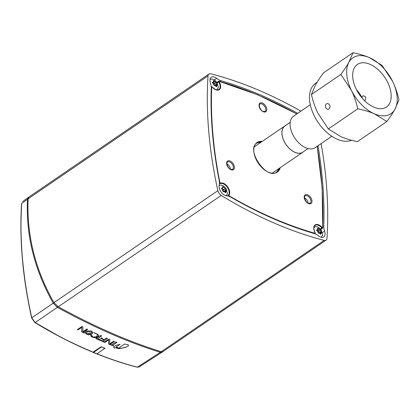 <?xml version="1.0" encoding="UTF-8"?>
<svg xmlns="http://www.w3.org/2000/svg" width="420" height="420" viewBox="0 0 420 420"><rect width="100%" height="100%" fill="white"/><g stroke="black" fill="none" stroke-linecap="round" stroke-linejoin="round"><path stroke-width="0.63" d="M383.119 108.449A25.778 15.33 -124.3 0 1 357.651 91.828A25.778 15.33 -124.3 0 1 357.394 64.454A25.778 15.33 -124.3 0 1 384.594 77.086A25.778 15.33 -124.3 0 1 386.474 107.021A25.778 15.33 -124.3 0 1 383.119 108.449M364.964 101.105L365.883 97.162L363.279 95.681L361.804 97.177M351.566 140.27A33.81 20.113 -124.3 0 1 316.974 120.682A33.81 20.113 -124.3 0 1 315.688 83.218L317.131 82.231M329.579 105.115A2.867 2.236 77.6 0 1 328.293 109.216A2.867 2.236 77.6 0 1 325.49 106.895A2.867 2.236 77.6 0 1 327.065 103.619A2.867 2.236 77.6 0 1 329.579 105.115M352.989 52.705C359.257 53.965 364.77 55.624 369.526 57.677A33.81 20.113 55.7 0 0 348.931 62.191L352.989 52.705L323.542 72.823C320.161 77.422 317.468 81.496 315.473 85.05L311.414 94.542C312.984 101.299 315.137 107.494 317.877 113.111L328.351 128.945L340.882 136.657C345.644 138.71 351.157 140.369 357.425 141.629L386.873 121.511L374.341 113.799A33.81 20.113 55.7 0 0 394.942 109.284C392.942 112.838 390.254 116.912 386.873 121.511M399 99.792L394.942 109.284A33.81 20.113 55.7 0 0 392.532 81.223C395.272 86.846 397.43 93.035 399 99.792M382.058 65.389L392.532 81.223A33.81 20.113 55.7 0 0 369.526 57.677L382.058 65.389M374.341 113.799C369.584 111.746 364.067 110.087 357.798 108.822C356.228 102.065 354.076 95.876 351.335 90.253A33.81 20.113 55.7 0 0 374.341 113.799M351.335 90.253L340.862 74.419C344.243 69.82 346.931 65.746 348.931 62.191A33.81 20.113 55.7 0 0 351.335 90.253M357.798 108.822L328.351 128.945M340.862 74.419L311.414 94.542M300.893 111.153A425.969 253.376 55.7 0 0 210.809 73.805A5.014 2.982 -124.3 0 0 208.94 74.03A5.014 2.982 -124.3 0 0 208.026 75.889L28.145 198.791C26.57 234.99 35.17 269.614 53.949 302.663L58.249 306.794C77.059 317.063 94.794 325.815 111.463 333.05C128.147 340.368 144.732 346.594 161.222 351.734L162.797 351.708L326.078 240.14A5.014 2.982 55.7 0 0 326.991 238.287A425.969 253.376 55.7 0 0 321.121 143.582M208.94 74.03L29.038 196.954L28.145 198.791M326.078 240.14A5.014 2.982 55.7 0 1 324.209 240.371A425.969 253.376 55.7 0 1 221.235 195.436A5.014 2.982 -124.3 0 1 217.865 190.664A425.969 253.376 -124.3 0 1 208.026 75.889M219.975 81.364L220.957 80.692A12.527 7.45 -124.3 0 1 216.652 78.361A7.266 4.321 -124.3 0 0 211.286 77.296A7.266 4.321 -124.3 0 0 210.436 83.018A12.527 7.45 -124.3 0 1 211.265 87.959A420.961 250.394 55.7 0 0 219.209 180.595A12.527 7.45 -124.3 0 1 219.193 185.162A7.266 4.321 -124.3 0 0 221.02 191.945A7.266 4.321 -124.3 0 0 226.721 195.825A12.527 7.45 -124.3 0 1 230.947 197.211A420.961 250.394 -124.3 0 0 314.06 233.483A12.527 7.45 -124.3 0 1 318.365 235.814A7.266 4.321 -124.3 0 0 323.731 236.875A7.266 4.321 -124.3 0 0 324.581 231.152A12.527 7.45 -124.3 0 1 323.752 226.217L322.807 226.863M318.019 145.703A420.961 250.394 -124.3 0 1 323.752 226.217M220.957 80.692A420.961 250.394 -124.3 0 1 297.691 113.342M304.458 197.794A4.431 2.635 -124.3 0 1 308.075 203.086M226.905 163.947A4.431 2.635 -124.3 0 1 230.522 169.239M296.741 113.988A420 249.827 55.7 0 0 219.324 81.328L219.182 81.742A7.471 4.447 -124.3 0 1 219.366 89.628A7.471 4.447 -124.3 0 1 212.137 87.024L211.712 87.035A420 249.827 55.7 0 0 219.917 182.763L220.379 183.162A7.471 4.447 -124.3 0 1 227.703 186.91A7.471 4.447 -124.3 0 1 228.916 195.248A0.378 0.299 -140.2 0 0 228.428 195.127A0.751 0.436 56.1 0 0 228.827 196.245M219.45 183.02A0.751 0.436 55.2 0 0 220.322 183.656A7.098 4.221 -124.3 0 1 227.283 187.215A7.098 4.221 -124.3 0 1 228.428 195.127A9034.699 6395.351 10.7 0 1 227.293 195.878M228.916 195.248L229.142 195.825A420 249.827 55.7 0 0 315.026 233.305L315.168 232.89A7.471 4.447 -124.3 0 1 314.99 225.005A7.471 4.447 -124.3 0 1 322.214 227.603L321.825 227.95A0.751 0.441 54.5 0 0 322.55 228.212A0.751 0.441 54.5 0 0 322.675 227.923L322.156 188.024L317.184 146.27M315.168 232.89L315.242 232.869C313.467 229.257 313.383 226.779 315.005 225.446L315.005 225.446A7.098 4.221 -124.3 0 1 321.825 227.95A9034.699 3520.519 -54.2 0 0 320.344 229.037M315.005 233.814A0.751 0.452 54.5 0 0 315.147 233.762A0.751 0.452 54.5 0 0 315.236 233.189M211.895 86.867A0.751 0.452 56.8 0 0 211.334 86.74A0.751 0.452 56.8 0 0 211.244 86.825M219.324 81.328L219.014 81.165A0.751 0.441 56.8 0 0 218.736 81.191A0.751 0.441 56.8 0 0 218.731 82A7.098 4.221 -124.3 0 1 218.768 89.581L218.768 89.581C217.324 89.476 217.907 91.959 212.173 86.951L212.095 86.982M217.187 82.976A8907.901 3390.529 164.9 0 0 218.731 82L219.182 81.742M227.283 192.439A6.001 3.57 -124.3 0 1 227.304 192.927A6.001 3.57 -124.3 0 1 226.385 195.305A6.001 3.57 -124.3 0 1 225.787 195.667M219.072 185.84A6.001 3.57 -124.3 0 1 219.629 185.414A6.001 3.57 -124.3 0 1 222.175 185.419A6.001 3.57 -124.3 0 1 222.39 185.509M226.149 191.006L225.598 192.743L224.858 191.945L223.85 191.51L223.561 191.73L222.731 190.885L221.786 188.129L222.185 188.129L222.605 187.373L222.401 187.026L223.146 186.863L224.059 187.603L224.627 187.504L225.446 188.354L226.391 191.111L225.902 191.021L224.774 191.793M222.401 187.026L222.39 186.627M221.398 188.664L222.532 188.039L221.45 188.78M223.876 191.489L223.419 191.798L223.75 191.384A0.94 0.557 -124.3 0 1 223.277 190.827A0.94 0.557 -124.3 0 1 223.162 190.192L223.225 189.872A0.625 0.373 55.7 0 0 222.5 188.979M222.915 190.234A2.315 1.381 -124.3 0 1 223.277 190.827A2.315 1.381 -124.3 0 1 223.571 191.698M218.19 86.383A6.001 3.57 -124.3 0 1 218.211 86.872A6.001 3.57 -124.3 0 1 217.292 89.25A6.001 3.57 -124.3 0 1 216.053 89.764M209.979 79.784A6.001 3.57 -124.3 0 1 210.536 79.359A6.001 3.57 -124.3 0 1 213.087 79.364A6.001 3.57 -124.3 0 1 213.297 79.454M215.523 81.454L217.214 84.042L217.297 85.055L216.636 85.701L216.505 86.688L215.765 85.89L214.757 85.454L214.452 85.685L212.783 83.081L212.693 82.073L213.092 82.073L213.512 81.317L213.313 80.971L214.053 80.808L214.966 81.548L215.534 81.448M213.313 80.971L213.297 80.572M212.31 82.609L213.439 81.984L212.357 82.719M214.783 85.433L214.331 85.743L214.783 85.433M217.061 84.945L215.68 85.738M215.366 81.585L213.092 83.139A0.94 0.557 -124.3 0 1 213.071 83.155A0.94 0.557 -124.3 0 1 213.019 83.181M214.793 85.428L214.657 85.328A0.94 0.557 -124.3 0 1 214.19 84.772A0.94 0.557 -124.3 0 1 214.069 84.136L214.132 83.816A0.625 0.373 55.7 0 0 213.407 82.924M213.822 84.178A2.315 1.381 -124.3 0 1 214.19 84.772A2.315 1.381 -124.3 0 1 214.478 85.643M322.434 233.966A6.001 3.57 -124.3 0 1 322.455 234.449A6.001 3.57 -124.3 0 1 321.536 236.828A6.001 3.57 -124.3 0 1 320.938 237.19M313.845 227.908A6.001 3.57 -124.3 0 1 314.78 226.936A6.001 3.57 -124.3 0 1 317.331 226.947A6.001 3.57 -124.3 0 1 317.541 227.031M321.3 232.528L320.749 234.266L320.008 233.473L319 233.032L318.696 233.268L317.026 230.664L316.937 229.656L317.336 229.651L317.756 228.9L317.557 228.553L318.297 228.391L319.211 229.126L319.778 229.026L320.596 229.882L321.542 232.633L321.058 232.549L319.925 233.321M317.557 228.553L317.541 228.155M316.554 230.186L317.683 229.561L316.601 230.302M319.027 233.011L318.575 233.326L319.027 233.011M317.315 230.732L319.62 229.163L317.336 230.722A0.94 0.557 -124.3 0 1 317.315 230.732A0.94 0.557 -124.3 0 1 317.263 230.764M319.037 233.006L318.901 232.911A0.94 0.557 -124.3 0 1 318.433 232.355A0.94 0.557 -124.3 0 1 318.313 231.719L318.376 231.399A0.625 0.373 55.7 0 0 317.651 230.507M318.066 231.756A2.315 1.381 -124.3 0 1 318.433 232.355A2.315 1.381 -124.3 0 1 318.722 233.221M114.602 348.117L113.594 347.335L114.13 346.379L116.66 345.167L120.057 344.374L116.104 346.983A428.39 254.819 55.7 0 0 120.11 348.49L117.663 348.563C116.235 347.697 115.211 347.55 114.602 348.117L114.597 348.017C115.4 347.471 116.419 347.618 117.653 348.464L120.099 348.385M116.104 346.983L119.837 344.411M113.579 347.214L114.597 348.017M120.545 348.448L119.637 347.876L119.684 347.382L124.604 344.064L128.074 344.71L128.552 345.303L128.258 345.949L125.328 347.471L120.545 348.448L126.016 347.12L127.958 346.106L128.546 345.251M119.564 347.639L120.535 348.343M83.69 331.753L84.052 332.987A428.416 254.83 -124.3 0 1 81.68 331.816A994.224 50.027 -93 0 0 81.764 327.39L77.931 329.921L77.311 329.606L82.042 326.482L82.945 326.944A1000.251 52.432 87.1 0 1 82.829 331.716L86.982 328.976L87.596 329.28L83.359 332.236L87.502 329.233M82.829 331.716L82.824 331.611A999.957 52.416 -92.9 0 0 82.924 327.217M77.931 329.921L81.764 327.39M77.395 329.548L77.92 329.816M81.685 331.716A428.29 254.756 55.7 0 0 84.047 332.881M86.977 331.695L85.769 333.107L90.841 333.559L92.038 332.162L86.972 331.59L92.033 332.11M85.764 333.055L86.972 331.59M91.959 335.685L92.663 336.819C93.55 337.381 94.784 337.281 96.364 336.52L97.309 335.664L97.409 334.724L96.301 333.743L94.159 332.923L94.453 332.729L98.264 334.703L98.585 335.853L97.708 336.924C95.939 338.746 89.691 336.803 90.799 335.139A428.689 254.993 55.7 0 0 91.959 335.685L91.807 336.047L91.891 335.654M94.148 332.819L96.695 333.879L97.487 334.971M90.61 335.58L90.799 335.139M90.61 335.528L92.584 337.029L97.697 336.819L98.611 335.433M97.676 338.441L98.128 339.56A428.689 254.993 -124.3 0 1 95.918 338.572L100.648 335.449A428.82 255.071 55.7 0 0 101.677 335.911L97.451 338.867L101.577 335.869M96.012 338.51A428.563 254.919 55.7 0 0 98.123 339.455M103.488 340.982L103.95 342.085A428.636 254.961 -124.3 0 1 98.38 339.67L99.178 339.077L100.044 340.1A428.61 254.945 55.7 0 0 101.288 340.641L102.47 340.646L103.85 339.733A428.678 254.987 -124.3 0 1 102.354 339.082L100.343 338.84L101.798 337.88L102.627 338.903A428.683 254.993 55.7 0 0 104.129 339.554L106.46 338.011A428.783 255.05 55.7 0 0 107.483 338.452L103.252 341.381L107.383 338.41M102.07 338L101.85 338.357L101.997 337.969M100.616 338.961L102.344 338.982A428.552 254.914 55.7 0 0 103.845 339.628L103.85 339.733M99.545 339.239L99.33 339.591L99.472 339.208M98.464 339.607A428.51 254.888 55.7 0 0 103.939 341.98M110.57 343.833L110.906 344.951A428.668 254.982 -124.3 0 1 108.554 344.001A1004.383 53.162 -92.9 0 0 108.691 339.906L104.832 342.457L104.218 342.195L108.948 339.077L109.841 339.455A997.096 50.174 87 0 1 109.72 343.854L113.867 341.114L114.476 341.366L110.239 344.306L114.377 341.324M109.72 343.854L109.709 343.749A996.807 50.159 -93 0 0 109.82 339.749M104.832 342.457L108.691 339.906M104.312 342.137L104.822 342.353M108.554 343.901A428.542 254.909 55.7 0 0 110.896 344.846M113.027 344.846L113.411 345.944A428.584 254.929 -124.3 0 1 111.211 345.072L115.936 341.948A428.731 255.019 55.7 0 0 116.96 342.358L112.781 345.287L116.86 342.316M111.305 345.009A428.458 254.856 55.7 0 0 113.4 345.839M84.719 332.561L87.176 334.457L91.99 334.005L93.104 332.593M92.001 334.11L88.405 334.903L84.725 332.608L86.195 330.897L91.329 331.018L93.109 332.645L92.001 334.11M162.272 351.876L161.931 352.275L160.351 352.317C128.299 342.394 93.975 327.416 57.367 307.377L53.224 303.156L54.049 302.836M102.097 350.249L105.016 348.327A428.552 254.914 -124.3 0 1 101.183 346.762L93.009 352.154C78.829 346.117 66.848 340.426 57.068 335.076L35.138 322.544L31.768 317.788L53.224 303.156C34.356 269.567 25.778 234.938 27.484 199.264L28.697 197.253M34.839 322.381L35.138 322.539L57.367 307.377L57.761 306.506M31.805 318.103L31.768 317.788C28.644 303.492 26.964 294.409 24.801 279.2C23.153 266.353 22.16 256.615 21.824 249.989C21.194 238.219 20.365 227.582 21.704 203.443L27.484 199.264L28.124 199.253M136.967 367.048A0.499 0.331 -75.5 0 0 137.13 367.19L139.193 366.938L137.351 367.148L160.351 352.317L160.561 351.53M96.611 353.761C110.287 359.252 123.795 363.731 137.135 367.19A0.499 0.331 -75.5 0 0 137.351 367.148C124.257 363.746 110.995 359.368 97.555 354.002M93.009 352.154A0.499 0.299 112.2 0 1 92.642 352.002M96.852 353.834L93.508 352.464A0.499 0.299 -67.8 0 1 93.272 352.511A0.499 0.499 0 0 1 92.972 352.17A0.499 0.268 -6.2 0 0 93.13 352.275A0.499 0.299 -67.8 0 0 93.272 352.511L96.621 353.876A0.499 0.299 -67.8 0 0 96.852 353.834L104.837 348.38L101.078 346.831M272.286 173.05A15.913 9.466 55.7 0 0 272.827 172.725L302.762 152.271A15.913 9.466 -124.3 0 1 290.147 149.226A15.913 9.466 -124.3 0 1 281.935 133.964A15.913 9.466 -124.3 0 1 284.807 125.995A15.913 9.466 -124.3 0 1 285.542 125.57M284.807 125.995L254.872 146.449A15.913 9.466 55.7 0 0 254.373 146.832M303.424 151.741A15.913 9.466 -124.3 0 1 302.762 152.271M308.054 148.575L302.726 152.219A15.85 9.429 -124.3 0 1 300.662 153.101A15.85 9.429 -124.3 0 1 285.007 142.879A15.85 9.429 -124.3 0 1 284.844 126.047L290.173 122.409M331.826 136.264L315.116 147.683A19.094 11.356 -124.3 0 1 312.632 148.743A19.094 11.356 -124.3 0 1 293.769 136.427A19.094 11.356 -124.3 0 1 293.575 116.151L310.286 104.738M356.554 89.817A23.546 14.007 -124.3 0 1 362.539 98.585M217.865 190.664L53.949 302.663M221.235 195.436L58.249 306.794M324.209 240.371L161.222 351.734M322.266 232.733L324.581 231.152M216.652 78.361L214.3 79.963M307.282 195.825A4.468 2.656 -124.3 0 1 310.574 199.516A4.468 2.656 -124.3 0 1 310.102 203.228L308.448 203.249C306.925 202.976 305.592 201.154 304.458 197.773C304.579 196.382 304.784 195.741 305.067 195.851L305.067 195.851A4.468 2.656 -124.3 0 1 307.282 195.825M304.206 197.495A5.218 3.103 -124.3 0 1 309.713 196.292A5.218 3.103 -124.3 0 1 310.359 203.789A5.218 3.103 -124.3 0 1 304.206 197.495M229.724 161.978A4.468 2.656 -124.3 0 1 233.016 165.669A4.468 2.656 -124.3 0 1 232.549 169.381L230.895 169.402C229.367 169.129 228.039 167.307 226.9 163.926C227.026 162.535 227.225 161.894 227.509 162.005L227.509 162.005A4.468 2.656 -124.3 0 1 229.724 161.978M226.653 163.653A5.218 3.103 -124.3 0 1 232.16 162.446A5.218 3.103 -124.3 0 1 232.801 169.942A5.218 3.103 -124.3 0 1 226.653 163.653M262.085 104.039A4.468 2.656 -124.3 0 1 265.377 107.73A4.468 2.656 -124.3 0 1 264.91 111.442L263.256 111.463C261.728 111.19 260.395 109.368 259.261 105.987C259.387 104.596 259.586 103.955 259.87 104.066L259.87 104.066A4.468 2.656 -124.3 0 1 262.085 104.039M259.014 105.709A5.218 3.103 -124.3 0 1 264.516 104.507A5.218 3.103 -124.3 0 1 265.162 112.004A5.218 3.103 -124.3 0 1 259.014 105.709M261.403 141.986A17.677 10.511 55.7 0 0 260.358 141.96M279.006 169.244A17.677 10.511 55.7 0 0 279.358 168.263M279.326 168.284L276.754 172.011A17.54 10.432 55.7 0 0 279.394 168.236M261.44 141.96A17.54 10.432 55.7 0 0 256.966 143.047L261.377 142.007M279.526 168.147A17.54 10.432 -124.3 0 1 276.822 171.969C266.711 180.553 245.353 149.299 257.029 143.005A17.54 10.432 -124.3 0 1 261.576 141.871M280.198 167.69A17.918 10.658 -124.3 0 1 258.379 163.328A17.918 10.658 -124.3 0 1 262.243 141.414M322.214 227.603L322.644 227.593A420 249.827 55.7 0 0 317.09 146.333M322.644 227.593L322.544 228.212M315.053 233.83L315.189 232.927M315.026 233.305L314.885 233.767M229.142 195.825L228.9 196.271M220.379 183.162A0.378 0.299 66.6 0 1 220.322 183.656M219.917 182.763L219.45 182.821M211.712 87.035L211.255 87.003M212.137 87.024L211.328 86.746M226.17 195.752A7.025 4.179 55.7 0 0 226.238 195.426M219.46 185.504A7.025 4.179 55.7 0 0 219.13 185.451M314.612 227.031A7.025 4.179 55.7 0 0 314.002 226.952M216.998 89.964A7.025 4.179 55.7 0 0 217.145 89.371M223.146 186.863L222.547 187.273M223.477 187.184L222.7 187.714M225.446 188.354L223.225 189.872M225.461 188.622L223.162 190.192M226.049 189.814L223.75 191.384M225.776 192.208L225.178 192.623M225.729 191.756L224.989 192.26M226.306 190.097L224.353 191.436M214.053 80.808L213.454 81.218M214.389 81.128L213.607 81.659M216.353 82.299L214.132 83.816M216.368 82.567L214.069 84.136M216.956 83.758L214.657 85.328M216.683 86.153L216.085 86.567M216.636 85.701L215.901 86.205M217.214 84.042L215.261 85.381M318.297 228.391L317.699 228.795M318.633 228.706L317.851 229.241M320.596 229.882L318.376 231.399M320.612 230.144L318.313 231.719M321.2 231.336L318.901 232.911M320.927 233.735L320.329 234.145M320.88 233.279L320.145 233.788M321.457 231.625L319.505 232.958M21.683 203.842A0.499 0.32 3.7 0 1 21.588 203.637C19.289 239.311 22.643 277.426 31.647 317.982L34.913 322.581C54.243 334.331 73.532 344.201 92.778 352.191M93.135 352.07A0.499 0.299 55.7 0 0 93.508 352.464L101.472 346.883M320.764 229.541L322.555 228.207M296.84 113.92L257.749 94.815L218.726 81.197M216.825 82.388L218.736 81.191M219.629 185.414L219.088 185.703M226.385 195.305L225.923 195.699M227.304 192.927L226.16 188.822C224.416 186.653 223.193 185.561 222.484 185.546L222.18 185.419M210.536 79.359L210 79.648M217.292 89.25L216.536 89.896M218.211 86.872L217.066 82.766C215.323 80.598 214.1 79.506 213.392 79.49L213.087 79.364M215.376 81.58L213.071 83.155M314.78 226.936L313.903 227.409M321.536 236.828L321.074 237.227M322.455 234.449L321.31 230.344C319.568 228.175 318.344 227.089 317.635 227.073L317.331 226.947M22.58 201.616L28.324 197.458M139.183 366.944L161.931 352.275"/></g></svg>
